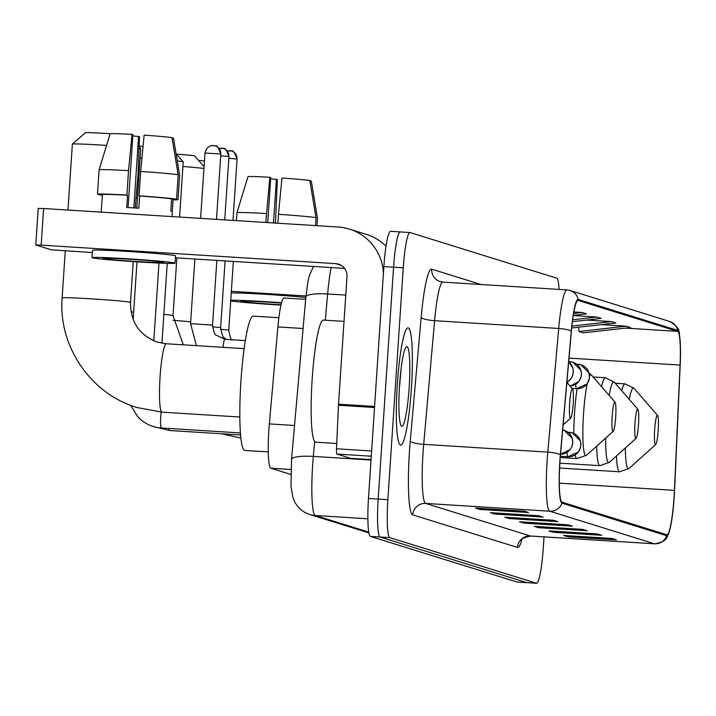 <?xml version="1.0" encoding="UTF-8"?>
<svg xmlns="http://www.w3.org/2000/svg" width="716" height="716" viewBox="0 0 716 716"><rect width="100%" height="100%" fill="white"/><g stroke="black" fill="none" stroke-linecap="round" stroke-linejoin="round"><path stroke-width="1.07" d="M290.741 474.413L270.827 468.219A36.704 4.475 -86.4 0 1 269.35 423.908L277.897 326.926A36.704 4.475 -86.4 0 1 284.109 297.999A36.704 4.475 -86.4 0 1 284.234 298.017M390.703 231.34A36.704 4.475 93.6 0 0 390.569 231.313A36.704 4.475 93.6 0 0 383.874 266.585L368.48 498.443A36.704 4.475 93.6 0 0 370.44 536.418L517.068 582.027A36.704 4.475 93.6 0 0 517.194 582.054A36.704 4.475 93.6 0 0 517.328 582.045M390.569 231.313L400.271 231.921A36.704 4.475 93.6 0 1 400.396 231.948A36.704 4.475 93.6 0 0 400.271 231.921A36.704 4.475 93.6 0 0 393.576 267.193L378.173 499.052A36.704 4.475 93.6 0 0 380.133 537.027L526.761 582.636A36.704 4.475 93.6 0 0 526.895 582.663A36.704 4.475 93.6 0 0 527.03 582.654M411.387 388.654A58.73 7.16 93.6 0 0 408.039 327.847A58.73 7.16 93.6 0 0 397.326 384.277A58.73 7.16 93.6 0 0 400.683 445.075A58.73 7.16 93.6 0 0 411.387 388.654A58.73 7.16 93.6 0 0 408.039 327.847A58.73 7.16 93.6 0 0 397.326 384.277A58.73 7.16 93.6 0 0 400.683 445.075A58.73 7.16 93.6 0 0 411.387 388.654M674.06 497.173A39.156 4.77 -86.4 0 1 666.918 534.789A39.156 4.77 -86.4 0 1 666.784 534.763L562.051 502.185A39.156 4.77 -86.4 0 1 560.476 454.911L571.377 331.266A39.156 4.77 -86.4 0 1 578 300.407A39.156 4.77 -86.4 0 1 578.143 300.434L677.605 331.374A39.156 4.77 -86.4 0 1 680.075 365.079L674.436 490.362A39.156 4.77 -86.4 0 1 674.06 497.173M674.177 497.208A40.132 4.887 93.6 0 0 674.57 490.227L680.2 364.945A40.132 4.887 93.6 0 0 679.341 334.22A40.132 4.887 93.6 0 0 677.667 330.398L578.206 299.458A40.132 4.887 93.6 0 0 571.279 331.06L560.377 454.705A40.132 4.887 93.6 0 0 561.988 503.16L666.712 535.738A40.132 4.887 93.6 0 0 669.147 532.167A40.132 4.887 93.6 0 0 674.177 497.208M559.089 289.407A36.704 4.475 93.6 0 0 556.717 278.166L410.098 232.557A36.704 4.475 93.6 0 0 409.964 232.53L400.271 231.921A36.704 4.475 93.6 0 0 393.576 267.193L378.173 499.052A36.704 4.475 93.6 0 0 380.133 537.027L526.761 582.636A36.704 4.475 93.6 0 0 526.895 582.663L517.194 582.054M524.112 511.143L475.63 508.1L480.024 509.47L528.506 512.513L524.112 511.143M521.615 510.991L526.833 512.262A9.791 9.711 -72.7 0 0 528.506 512.513M480.096 508.387L480.024 509.47M538.763 515.708L490.281 512.656L494.675 514.025L543.158 517.068L538.763 515.708M536.257 515.547L541.484 516.818A9.791 9.711 -72.7 0 0 543.158 517.068M494.747 512.942L494.675 514.025M553.405 520.264L504.932 517.221L509.327 518.581L557.8 521.624L553.405 520.264M550.908 520.102L556.126 521.373A9.791 9.711 -72.7 0 0 557.8 521.624M509.398 517.498L509.327 518.581M612.001 538.486L563.519 535.443L567.913 536.812L616.395 539.855L612.001 538.486M609.495 538.334L614.722 539.596A9.791 9.711 -72.7 0 0 616.395 539.855M567.985 535.72L567.913 536.812M597.35 533.93L548.868 530.887L553.262 532.257L601.744 535.3L597.35 533.93M594.853 533.769L600.071 535.04A9.791 9.711 -72.7 0 0 601.744 535.3M553.334 531.165L553.262 532.257M582.708 529.375L534.226 526.332L538.62 527.701L587.102 530.744L582.708 529.375M580.202 529.213L585.428 530.484A9.791 9.711 -72.7 0 0 587.102 530.744M538.692 526.609L538.62 527.701M568.057 524.819L519.574 521.776L523.969 523.136L572.451 526.188L568.057 524.819M565.55 524.658L570.777 525.929A9.791 9.711 -72.7 0 0 572.451 526.188M524.04 522.053L523.969 523.136M409.964 232.53A36.704 4.475 93.6 0 0 403.269 267.802L387.875 499.661A36.704 4.475 93.6 0 0 389.835 537.635L536.454 583.245A36.704 4.475 93.6 0 0 536.588 583.272A36.704 4.475 93.6 0 0 543.283 548L544.026 536.875M572.388 321.672L601.198 318.405L596.804 317.045L573.248 315.559M571.69 327.973L615.85 322.961L611.455 321.6L586.753 320.043M626.106 326.156L579.002 331.499L583.397 332.859L630.501 327.525L626.106 326.156L601.404 324.608M573.274 315.353L586.556 313.85L582.162 312.48L573.856 311.961M582.162 312.48L573.588 313.456M596.804 317.045L572.63 319.784M611.455 321.6L571.878 326.084M579.002 331.499L578.537 327.194M231.349 291.305L305.956 295.985M281.478 303.092A30.591 0.904 -176.2 0 0 240.853 301.248A30.591 0.904 -176.2 0 0 241.068 301.373A30.591 0.904 -176.2 0 0 281.057 304.774M270.657 178.884A24.469 0.725 -176.2 0 0 276.412 179.304L273.512 222.962M305.822 297.498A41.6 1.226 -176.2 0 0 263.506 294.195A41.6 1.226 -176.2 0 0 231.241 293.005M281.567 302.761A41.6 1.226 -176.2 0 0 230.749 300.326M316.973 225.692L317.474 218.12L311.299 180.978L309.894 180.888M316.007 217.673A40.373 1.19 -176.2 0 0 278.488 214.308L281.961 178.024A31.808 0.94 -176.2 0 1 309.831 180.522L316.007 217.673L315.479 225.603M277.897 223.24L278.488 214.308M267.748 222.604L270.746 177.541L269.843 177.264L265.779 222.479M266.37 213.547A40.373 1.19 -176.2 0 0 236.942 212.706L247.987 176.637A31.808 0.94 -176.2 0 1 269.843 177.264M236.414 220.635L236.942 212.706M230.722 300.827A41.6 1.226 -176.2 0 0 280.976 305.106M275.49 223.088L277.316 179.591L276.412 179.304M198.565 160.447A22.026 0.644 3.8 0 1 204.445 160.912M654.675 429.421A14.678 1.79 93.6 0 0 655.74 444.529A14.678 1.79 93.6 0 0 658.192 430.513A14.678 1.79 93.6 0 0 657.565 415.441A14.678 1.79 93.6 0 0 654.675 429.421M176.44 154.137A22.026 0.644 3.8 0 1 194.492 155.9A22.026 0.644 3.8 0 1 194.645 155.972L204.06 166.712M203.935 168.511A34.261 1.011 -176.2 0 0 182.92 166.515M634.994 423.299A14.678 1.79 93.6 0 0 636.059 438.398A14.678 1.79 93.6 0 0 638.511 424.391A14.678 1.79 93.6 0 0 637.884 409.319A14.678 1.79 93.6 0 0 634.994 423.299M139.128 146.154A22.026 0.644 3.8 0 1 143.057 146.359M179.564 217.064L183.233 161.906A34.261 1.011 -176.2 0 0 183.215 161.879A34.261 1.011 -176.2 0 0 182.983 161.762A34.261 1.011 -176.2 0 0 177.264 160.939M141.92 158.173A34.261 1.011 -176.2 0 0 140.103 158.066M612.171 416.202A14.678 1.79 93.6 0 0 613.236 431.3A14.678 1.79 93.6 0 0 615.688 417.294A14.678 1.79 93.6 0 0 615.062 402.222A14.678 1.79 93.6 0 0 612.171 416.202M106.577 145.402A34.261 1.011 -176.2 0 0 72.37 144.113L85.383 132.729A22.026 0.644 3.8 0 1 110.166 133.749M136.774 208.088L140.721 148.686A34.261 1.011 -176.2 0 0 140.712 148.651A34.261 1.011 -176.2 0 0 140.479 148.543A34.261 1.011 -176.2 0 0 139.047 148.257M72.37 144.113A34.261 1.011 -176.2 0 0 72.361 144.14L67.975 210.056M569.668 402.974A14.678 1.79 93.6 0 0 570.724 418.081A14.678 1.79 93.6 0 0 573.176 404.075A14.678 1.79 93.6 0 0 572.549 388.994A14.678 1.79 93.6 0 0 569.668 402.974M278.873 317.725L253.24 316.123A67.295 8.198 93.6 0 0 240.97 380.778A67.295 8.198 93.6 0 0 244.809 450.445L268.267 451.912M371.282 456.208L336.896 454.051L350.589 458.312L371.058 459.591L350.616 458.312A6.122 0.743 -86.4 0 1 350.616 458.312A6.122 0.743 -86.4 0 1 350.589 458.312M386.014 246.17A48.939 48.554 -72.7 0 0 366.413 234.383L349.417 229.102A48.939 48.554 -72.7 0 0 338.122 227.017L43.604 208.526L41.17 245.14L335.688 263.631A12.235 12.136 107.3 0 1 347 276.591L338.525 404.191L374.584 406.455M383.418 273.458A48.939 48.554 -72.7 0 0 349.417 229.102M38.279 208.374L43.604 208.526M41.17 245.14L35.845 244.988L51.373 249.812L92.364 252.569M175.402 257.787L344.566 268.402M336.896 454.051A6.122 0.743 -86.4 0 1 336.511 448.78L338.462 405.256A6.122 0.743 -86.4 0 1 338.525 404.191M103.238 258.494A30.591 0.904 -176.2 0 0 135.342 261.421A30.591 0.904 -176.2 0 0 164.062 262.423A30.591 0.904 -176.2 0 0 163.839 262.298A30.591 0.904 -176.2 0 0 131.735 259.38A30.591 0.904 -176.2 0 0 103.014 258.369A30.591 0.904 -176.2 0 0 103.238 258.494M132.818 136.004A24.469 0.725 -176.2 0 0 138.582 136.434L133.838 207.9M128.066 207.542L132.907 134.662L132.004 134.384L128.531 170.668L126.911 195.074L127.511 195.262A35.478 1.047 -176.2 0 0 102.397 194.537L101.591 206.745A35.478 1.047 -176.2 0 0 101.538 206.79L101.18 212.142M172.01 216.59L172.341 211.497A35.478 1.047 -176.2 0 0 172.091 211.354A35.478 1.047 -176.2 0 0 170.829 211.095L171.643 198.887A35.478 1.047 -176.2 0 0 139.629 196.023L139.038 195.835L140.658 171.428L144.131 135.145A31.808 0.94 -176.2 0 1 171.992 137.642L178.177 174.794L176.557 199.2L171.643 198.887M127.511 195.262L126.696 207.461A35.478 1.047 -176.2 0 1 138.815 208.222L139.629 196.023M175.044 263.157L175.527 255.836A41.6 1.226 -176.2 0 0 175.232 255.666A41.6 1.226 -176.2 0 0 131.565 251.692A41.6 1.226 -176.2 0 0 92.516 250.323L92.033 257.644A41.6 1.226 -176.2 0 0 92.328 257.814A41.6 1.226 -176.2 0 0 135.995 261.788A41.6 1.226 -176.2 0 0 175.044 263.157A41.6 1.226 -176.2 0 0 174.749 262.987A41.6 1.226 -176.2 0 0 131.082 259.013A41.6 1.226 -176.2 0 0 92.033 257.644M172.305 211.444L173.102 199.343L178.016 199.657L179.644 175.25L173.46 138.099L172.055 138.009M173.075 199.862A40.373 1.19 -176.2 0 0 178.016 199.657M176.557 199.2A40.373 1.19 -176.2 0 0 139.038 195.835M126.911 195.074A40.373 1.19 -176.2 0 0 97.483 194.233L99.103 169.826L110.148 133.758A31.808 0.94 -176.2 0 1 132.004 134.384M102.397 194.537L97.483 194.233M178.177 174.794A40.373 1.19 -176.2 0 0 140.658 171.428M128.531 170.668A40.373 1.19 -176.2 0 0 99.103 169.826M135.208 207.989L138.09 173.639L139.486 136.711L138.582 136.434M98.978 194.322L102.37 194.904M98.951 194.689A40.373 1.19 -176.2 0 0 102.352 195.164M135.87 198.01A40.373 1.19 -176.2 0 0 136.47 198.046M344.029 321.377L323.355 320.079A61.173 7.455 93.6 0 0 312.194 378.853A61.173 7.455 93.6 0 0 315.684 442.193L336.744 443.517M409.131 387.947A39.89 4.86 93.6 0 0 406.24 346.92A39.89 4.86 93.6 0 0 399.582 384.975A39.89 4.86 93.6 0 0 401.282 425.93A39.89 4.86 93.6 0 0 409.131 387.947M399.51 387.088L401.103 368.686M303.092 328.51L277.897 326.926M294.536 425.492L269.35 423.908M290.893 469.481L270.827 468.219M314.637 441.468L313.322 456.414A48.939 5.961 93.6 0 0 312.668 464.863A48.939 5.961 93.6 0 0 315.282 515.493L367.863 518.796M371.031 460.039L313.322 456.414A24.469 4.923 -175 0 0 291.546 459.403L305.866 296.952L307.978 281.29L309.554 274.935L313.554 266.459M517.068 582.027L536.454 583.245M370.44 536.418L389.835 537.635M368.48 498.443L387.875 499.661M383.874 266.585L403.269 267.802M291.546 459.403L290.982 486.361L292.898 497.468L295.09 502.56C298.384 508.369 303.226 512.334 309.634 514.455A24.469 24.281 107.3 0 0 315.282 515.493L368.767 532.131M331.168 267.56A48.939 5.961 93.6 0 0 327.642 293.972L345.774 295.108M305.866 296.952A24.469 4.923 -175 0 1 327.642 293.972L325.332 320.204M521.973 539.318A61.173 7.455 -86.4 0 1 517.453 547.445L412.729 514.858A12.235 12.136 107.3 0 1 425.653 503.42L530.386 535.998A48.939 5.961 93.6 0 0 530.565 536.033C523.566 537.734 520.398 539.237 521.051 540.535L521.651 538.969M412.729 514.858A61.173 7.455 -86.4 0 1 409.454 451.572A61.173 7.455 -86.4 0 1 410.268 441.011L421.169 317.358A61.173 7.455 -86.4 0 1 431.73 269.18L481 284.503M423.04 452.789A48.939 5.961 93.6 0 0 425.653 503.42L549.763 511.215A48.939 5.961 -86.4 0 1 547.803 452.127L558.704 328.474A48.939 5.961 -86.4 0 1 566.974 289.908L442.864 282.113A48.939 5.961 93.6 0 0 434.594 320.687L423.693 444.341A48.939 5.961 93.6 0 0 423.04 452.789M679.341 334.22C679.806 329.736 676.504 325.458 669.433 321.395A12.235 12.136 107.3 0 1 677.667 330.398M578.206 299.458A12.235 12.136 -72.7 0 0 569.972 290.454L566.974 289.908M571.279 331.06A12.235 2.461 -175 0 0 558.704 328.474L434.594 320.687A12.235 2.461 5 0 1 421.169 317.358M560.377 454.705A12.235 2.461 -175 0 0 547.803 452.127L423.693 444.341A12.235 2.461 5 0 1 410.268 441.011M561.988 503.16A12.235 12.136 107.3 0 1 549.763 511.215L654.496 543.793A12.235 12.136 -72.7 0 0 666.712 535.738M669.147 532.167C666.471 536.499 668.914 541.045 654.675 543.829A48.939 5.961 -86.4 0 1 654.496 543.793L530.386 535.998A12.235 12.136 107.3 0 0 517.453 547.445M443.043 282.149A48.939 5.961 93.6 0 0 442.864 282.113L440.215 281.621A12.235 12.136 107.3 0 1 431.73 269.18M674.436 490.362L559.303 483.139M680.075 365.079L569.014 358.098M677.605 331.374L625.435 328.098M566.982 524.747L570.777 525.929M581.634 529.303L585.428 530.484M596.276 533.859L600.071 535.04M610.927 538.423L614.722 539.596M552.331 520.192L556.126 521.373M537.689 515.636L541.484 516.818M523.038 511.081L526.833 512.262M625.363 447.974A40.463 4.931 93.6 0 0 628.988 468.479L655.74 444.529M616.458 455.949A44.043 5.37 93.6 0 0 619.564 471.79L628.988 468.479M615.241 383.248L625.086 383.865A44.043 5.37 93.6 0 0 621.739 390.73M625.086 383.865L634.018 388.323A40.463 4.931 93.6 0 0 629.248 399.376M172.986 320.294A34.261 1.011 3.8 0 1 190.68 321.887M605.691 438.058A40.463 4.931 93.6 0 0 609.298 462.357L636.059 438.398M596.661 446.149A44.043 5.37 93.6 0 0 599.883 465.668L609.298 462.357M593.134 376.974L605.405 377.744A44.043 5.37 93.6 0 0 601.556 386.676M605.405 377.744L614.328 382.201A40.463 4.931 93.6 0 0 609.173 395.438M163.848 314.369A34.261 1.011 3.8 0 1 172.771 315.523A34.261 1.011 3.8 0 1 173.021 315.666L183.269 344.826M131.019 311.89A34.261 1.011 3.8 0 1 133.65 312.051M587.236 383.687A40.463 4.931 93.6 0 0 583.549 413.633A40.463 4.931 93.6 0 0 586.476 455.26L613.236 431.3M577.078 388.725A44.043 5.37 93.6 0 0 574.545 412.962A44.043 5.37 93.6 0 0 573.793 433.422M575.181 454.911A44.043 5.37 93.6 0 0 577.06 458.562L586.476 455.26M589.035 372.884L591.514 375.103A40.463 4.931 93.6 0 0 589.572 376.043M239.833 417.034L162.04 412.148A34.261 4.171 -86.4 0 1 161.914 412.121A34.261 4.171 -86.4 0 1 160.08 376.679A34.261 4.171 -86.4 0 1 166.336 343.761A34.261 4.171 -86.4 0 1 166.452 343.787M162.04 412.148L137.069 407.547C90.798 394.024 58.103 346.096 62.14 297.901A34.261 1.011 3.8 0 1 94.306 299.028A34.261 1.011 3.8 0 1 130.267 302.304A34.261 1.011 3.8 0 1 130.509 302.438C130.518 322.111 139.486 335.339 157.422 342.123L166.336 343.761L244.129 348.647M567.054 452.396A12.235 1.495 93.6 0 0 567.869 456.745A12.235 1.495 93.6 0 0 567.913 456.754A12.235 1.495 93.6 0 0 567.958 456.745M567.869 456.745A12.235 12.136 -72.7 0 0 580.801 445.298A12.235 12.136 107.3 0 0 569.497 432.339A12.235 1.495 93.6 0 0 569.453 432.33A12.235 1.495 93.6 0 0 568.889 433.046M168.833 428.454A11.009 1.343 93.6 0 0 169.361 430.45A11.009 1.343 93.6 0 0 169.486 430.513L157.269 427.488M560.538 454.239A12.235 12.136 -72.7 0 0 572.684 442.774A12.235 12.136 107.3 0 0 562.678 429.967L564.199 430.334L572.254 438.398L572.782 442.757L571.735 447.017L570.267 449.478L560.538 454.248M161.163 412.085A11.009 1.343 93.6 0 0 160.742 416.587A11.009 1.343 93.6 0 0 161.243 427.926A11.009 1.343 93.6 0 0 161.369 427.98C152.15 427.318 144.274 423.568 137.74 416.73L130.697 405.346M229.657 150.629A7.957 7.894 107.3 0 1 237.014 159.059L237.005 159.113M575.718 384.34A12.235 1.495 93.6 0 0 576.532 388.69A12.235 1.495 93.6 0 0 576.577 388.699A12.235 1.495 93.6 0 0 576.622 388.699M576.532 388.69A12.235 12.136 -72.7 0 0 589.465 377.251A12.235 12.136 107.3 0 0 578.152 364.283A12.235 1.495 93.6 0 0 578.107 364.274A12.235 1.495 93.6 0 0 577.552 364.999M220.653 329.279L228.753 330.157M228.834 158.308L237.014 159.059M221.548 148.105A7.957 7.894 107.3 0 1 228.896 156.536L228.887 156.589M570.088 386.157A12.235 12.136 -72.7 0 0 581.347 374.728A12.235 12.136 107.3 0 0 570.043 361.759A12.235 1.495 93.6 0 0 569.999 361.75A12.235 1.495 93.6 0 0 569.435 362.475M212.536 326.756L220.635 327.633M220.725 155.784L228.896 156.536M567.6 381.816A12.235 1.495 93.6 0 0 567.698 383.4M213.431 145.581A7.957 7.894 107.3 0 1 220.779 154.012L220.779 154.065M566.893 382.174A12.235 12.136 -72.7 0 0 573.239 372.204A12.235 12.136 107.3 0 0 568.683 361.84L572.8 367.818L573.328 372.186L572.281 376.437L570.813 378.898L566.884 382.228M190.59 323.65L212.518 325.109M205.027 153.018L220.779 154.012M224.985 339.348A11.009 1.343 93.6 0 0 224.869 339.295A11.009 1.343 93.6 0 0 223.061 347.323M335.688 263.631L341.138 265.323M374.522 407.52L338.462 405.256M336.511 448.78L371.631 450.99M305.66 299.351L284.109 297.999M368.901 532.892L309.634 514.455M669.433 321.395L569.972 290.454M536.588 583.272L526.895 582.663M654.675 543.829L530.565 536.033M240.88 438.022L221.36 433.762M559.599 468.022L619.564 471.79M657.565 415.441L634.018 388.323M559.858 463.154L599.883 465.668M637.884 409.319L614.328 382.201M560.261 457.515L577.06 458.562M615.062 402.222L591.514 375.103M173.021 315.666L176.852 257.876M176.064 153.716L183.215 161.879M62.14 297.901L65.263 250.869M570.724 418.081L563.125 424.883M572.549 388.994L566.866 382.451M130.509 302.438L133.221 261.608M139.101 146.816L140.712 148.651M560.36 456.28L567.913 456.754L578.385 452.002L580.533 447.572L580.909 444.126L580.372 440.922L572.317 432.858L567.913 432.231M240.585 434.97L169.486 430.513M161.932 343.233L167.24 263.354M240.424 432.947L161.369 427.98M133.158 319.488L136.989 261.85M153.815 340.798L158.979 263.058M232.995 220.421L237.068 159.086C234.723 152.642 232.861 149.93 231.492 150.969L227.07 150.879M572.048 388.412L576.577 388.699L587.039 383.946L589.438 378.361L589.035 372.866L580.98 364.802L576.577 364.184M232.279 340.136C231.214 340.485 230.042 337.147 228.771 330.139L233.335 261.421M224.743 219.901L228.95 156.562C226.605 150.118 224.752 147.406 223.383 148.445L218.953 148.355M570.097 386.166L578.931 381.422L581.079 377.001L581.455 373.555L580.918 370.342L572.863 362.278L568.701 361.67M226.149 339.375L224.162 337.612C223.097 337.961 221.933 334.623 220.653 327.615L225.093 260.901M216.501 219.382L220.841 154.038C218.496 147.594 216.635 144.883 215.265 145.921L212.527 145.572C214.12 145.33 207.022 144.695 204.964 152.991L200.623 218.389M245.328 340.583L224.869 339.295L216.044 335.088C214.988 335.437 213.816 332.099 212.545 325.091L216.841 260.382M194.859 259.004L190.563 323.623L196.426 345.649M35.8 244.962L38.234 208.347"/></g></svg>
